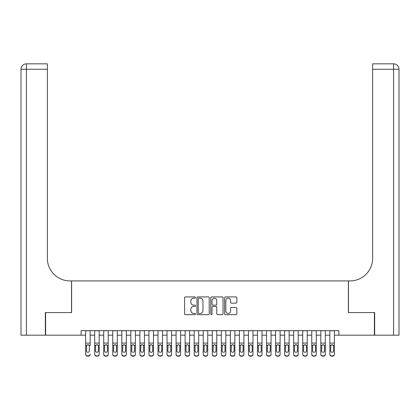 <?xml version="1.0" encoding="UTF-8"?>
<svg xmlns="http://www.w3.org/2000/svg" width="420" height="420" viewBox="0 0 420 420"><rect width="100%" height="100%" fill="white"/><g stroke="black" fill="none" stroke-linecap="round" stroke-linejoin="round"><path stroke-width="0.63" d="M195.526 297.533A0.619 0.619 0 0 0 194.906 296.909L185.472 296.909A0.887 0.887 0 0 0 184.585 297.796L184.585 313.782A0.887 0.887 0 0 0 185.472 314.669L194.906 314.669A0.619 0.619 0 0 0 195.526 314.044A0.619 0.619 0 0 0 194.906 313.425L193.688 313.425A2.84 2.84 0 0 1 190.843 310.585L190.843 309.251A2.84 2.84 0 0 1 193.688 306.411L194.906 306.411A0.619 0.619 0 0 0 195.526 305.792A0.619 0.619 0 0 0 194.906 305.167L193.688 305.167A2.84 2.84 0 0 1 190.843 302.327L190.843 300.993A2.84 2.84 0 0 1 193.688 298.153L194.906 298.153A0.619 0.619 0 0 0 195.526 297.533M235.946 303.172A0.887 0.887 0 0 0 236.833 302.284L236.833 297.796A0.887 0.887 0 0 0 235.946 296.909L225.472 296.909A0.887 0.887 0 0 0 224.584 297.796L224.584 313.782A0.887 0.887 0 0 0 225.472 314.669L235.946 314.669A0.887 0.887 0 0 0 236.833 313.782L236.833 308.364A0.887 0.887 0 0 0 235.946 307.477L231.462 307.477A0.887 0.887 0 0 0 230.575 308.364L230.575 311.052A2.373 2.373 0 0 1 228.202 313.425A2.373 2.373 0 0 1 225.823 311.052L225.823 300.531A2.373 2.373 0 0 1 228.202 298.153A2.373 2.373 0 0 1 230.575 300.531L230.575 302.284A0.887 0.887 0 0 0 231.462 303.172L235.946 303.172M81.107 335.186L45.602 335.186L45.602 312.575L71.61 312.575L71.61 280.917L348.39 280.917L348.39 312.575L374.399 312.575L374.399 335.186L338.893 335.186L338.893 330.661L81.107 330.661L81.107 335.186L85.627 335.186M209.223 297.796A0.887 0.887 0 0 0 208.336 296.909L197.857 296.909A0.887 0.887 0 0 0 196.97 297.796L196.97 313.782A0.887 0.887 0 0 0 197.857 314.669L208.336 314.669A0.887 0.887 0 0 0 209.223 313.782L209.223 297.796M211.664 296.909L222.143 296.909A0.887 0.887 0 0 1 223.031 297.796L223.031 313.782A0.887 0.887 0 0 1 222.143 314.669L217.66 314.669A0.887 0.887 0 0 1 216.767 313.782L216.767 307.298A0.887 0.887 0 0 0 215.88 306.411L212.909 306.411A0.887 0.887 0 0 0 212.021 307.298L212.021 314.044A0.619 0.619 0 0 1 211.397 314.669A0.619 0.619 0 0 1 210.777 314.044L210.777 297.796A0.887 0.887 0 0 1 211.664 296.909M90.153 335.186L94.673 335.186M99.194 335.186L103.719 335.186M108.239 335.186L112.765 335.186M117.285 335.186L121.811 335.186M126.331 335.186L130.856 335.186M135.377 335.186L139.902 335.186M144.422 335.186L148.942 335.186M153.468 335.186L157.988 335.186M162.514 335.186L167.034 335.186M171.559 335.186L176.08 335.186M180.605 335.186L185.126 335.186M189.646 335.186L194.171 335.186M198.691 335.186L203.217 335.186M207.737 335.186L212.263 335.186M216.783 335.186L221.309 335.186M225.829 335.186L230.354 335.186M234.875 335.186L239.395 335.186M243.92 335.186L248.441 335.186M252.966 335.186L257.486 335.186M262.012 335.186L266.532 335.186M271.058 335.186L275.578 335.186M280.098 335.186L284.623 335.186M289.144 335.186L293.669 335.186M298.19 335.186L302.715 335.186M307.235 335.186L311.761 335.186M316.281 335.186L320.806 335.186M325.327 335.186L329.847 335.186M334.373 335.186L338.893 335.186M198.833 298.153A0.619 0.619 0 0 0 198.214 298.778L198.214 312.806A0.619 0.619 0 0 0 198.833 313.425L200.125 313.425A2.84 2.84 0 0 0 202.965 310.585L202.965 300.993A2.84 2.84 0 0 0 200.125 298.153L198.833 298.153M216.767 300.573A2.373 2.373 0 0 0 214.394 298.2A2.373 2.373 0 0 0 212.021 300.573L212.021 304.28A0.887 0.887 0 0 0 212.909 305.167L215.88 305.167A0.887 0.887 0 0 0 216.767 304.28L216.767 300.573M85.627 330.661L85.627 354.092A1.811 1.796 -0 0 0 87.439 355.887L88.342 355.887A1.811 1.796 -0 0 0 90.153 354.092L90.153 354.375A1.811 1.796 180 0 1 88.342 356.171L88.342 355.887M90.153 345.713L90.153 330.661M89.339 350.863L89.339 346.096L89.339 350.863A1.449 1.433 180 0 1 87.89 352.296A1.449 1.433 180 0 0 89.339 350.863M86.441 351.146L86.441 350.863A1.449 1.433 180 0 0 87.89 352.296M87.134 344.857L86.441 345.986M88.646 344.857L87.89 344.642L89.177 345.429L89.339 346.096M87.439 355.887L87.439 356.171L88.342 356.171M87.439 356.171A1.811 1.796 180 0 1 85.627 354.375L85.627 354.092M85.627 345.429L86.604 345.429L86.441 350.863M86.604 345.429L87.89 344.642M45.334 312.575L71.516 312.575L71.516 280.917L69.983 280.917A22.612 22.612 0 0 1 47.366 258.3L47.366 69.258L26.429 69.258L26.429 335.186L45.334 335.186L45.334 312.575M26.429 335.186L21 335.186L21 69.258A5.429 5.429 0 0 1 26.429 63.83L47.366 63.83L47.366 69.258M47.366 63.83L26.429 63.83A5.429 5.429 0 0 0 21 69.258L26.429 69.258L26.429 63.83M69.983 280.917A22.612 22.612 0 0 1 47.366 258.3M399 280.917L399 69.258L399 335.186L374.666 335.186L374.666 312.575L348.485 312.575L348.485 280.917L350.018 280.917A22.612 22.612 0 0 0 372.635 258.3L372.635 63.83L393.572 63.83L372.635 63.83M350.018 280.917A22.612 22.612 0 0 0 372.635 258.3M393.572 335.186L393.572 63.83A5.429 5.429 0 0 1 399 69.258L372.635 69.258M94.673 345.713L94.673 354.092A1.811 1.796 0 0 0 96.485 355.887L97.388 355.887A1.811 1.796 0 0 0 99.194 354.092L99.194 354.375A1.811 1.796 180 0 1 97.388 356.171L97.388 355.887M98.38 350.863L98.38 346.096L98.38 350.863A1.449 1.433 180 0 1 96.936 352.296A1.449 1.433 180 0 0 98.38 350.863M95.487 351.146L95.487 350.863A1.449 1.433 180 0 0 96.936 352.296M96.18 344.857L95.487 345.986M97.692 344.857L96.936 344.642L98.222 345.429L98.38 346.096M103.719 345.713L103.719 354.092A1.811 1.796 0 0 0 105.53 355.887L106.433 355.887A1.811 1.796 0 0 0 108.239 354.092L108.239 354.375A1.811 1.796 180 0 1 106.433 356.171L106.433 355.887M107.426 350.863L107.426 346.096L107.426 350.863A1.449 1.433 180 0 1 105.982 352.296A1.449 1.433 180 0 0 107.426 350.863M104.533 351.146L104.533 350.863A1.449 1.433 180 0 0 105.982 352.296M105.226 344.857L104.533 345.986M106.733 344.857L105.982 344.642L107.268 345.429L107.426 346.096M112.765 345.713L112.765 354.092A1.811 1.796 0 0 0 114.571 355.887L115.479 355.887A1.811 1.796 0 0 0 117.285 354.092L117.285 354.375A1.811 1.796 180 0 1 115.479 356.171L115.479 355.887M116.471 350.863L116.471 346.096L116.471 350.863A1.449 1.433 180 0 1 115.028 352.296A1.449 1.433 180 0 0 116.471 350.863M113.579 351.146L113.579 350.863A1.449 1.433 180 0 0 115.028 352.296M114.272 344.857L113.579 345.986M115.778 344.857L115.028 344.642L116.314 345.429L116.471 346.096M121.811 345.713L121.811 354.092A1.811 1.796 0 0 0 123.617 355.887L124.525 355.887A1.811 1.796 0 0 0 126.331 354.092L126.331 354.375A1.811 1.796 180 0 1 124.525 356.171L124.525 355.887M125.517 350.863L125.517 346.096L125.517 350.863A1.449 1.433 180 0 1 124.068 352.296A1.449 1.433 180 0 0 125.517 350.863M122.624 351.146L122.624 350.863A1.449 1.433 180 0 0 124.068 352.296M123.317 344.857L122.624 345.986M124.824 344.857L124.068 344.642L125.36 345.429L125.517 346.096M99.194 330.661L99.194 354.375M94.673 330.661L94.673 354.375A1.811 1.796 180 0 0 96.485 356.171L97.388 356.171M94.673 345.429L95.65 345.429L95.487 350.863M95.65 345.429L96.936 344.642M108.239 330.661L108.239 354.375M103.719 330.661L103.719 354.375A1.811 1.796 180 0 0 105.53 356.171L106.433 356.171M103.719 345.429L104.695 345.429L104.533 350.863M104.695 345.429L105.982 344.642M117.285 330.661L117.285 354.375M112.765 330.661L112.765 354.375A1.811 1.796 180 0 0 114.571 356.171L115.479 356.171M112.765 345.429L113.736 345.429L113.579 350.863M113.736 345.429L115.028 344.642M126.331 330.661L126.331 354.375M121.811 330.661L121.811 354.375A1.811 1.796 180 0 0 123.617 356.171L124.525 356.171M121.811 345.429L122.782 345.429L122.624 350.863M122.782 345.429L124.068 344.642M130.856 345.713L130.856 354.092A1.811 1.796 0 0 0 132.662 355.887L133.565 355.887A1.811 1.796 0 0 0 135.377 354.092L135.377 354.375A1.811 1.796 180 0 1 133.565 356.171L133.565 355.887M134.563 350.863L134.563 346.096L134.563 350.863A1.449 1.433 180 0 1 133.114 352.296A1.449 1.433 180 0 0 134.563 350.863M131.67 351.146L131.67 350.863A1.449 1.433 180 0 0 133.114 352.296M132.363 344.857L131.67 345.986M133.87 344.857L133.114 344.642L134.4 345.429L134.563 346.096M135.377 330.661L135.377 354.375M130.856 330.661L130.856 354.375A1.811 1.796 180 0 0 132.662 356.171L133.565 356.171M130.856 345.429L131.828 345.429L131.67 350.863M131.828 345.429L133.114 344.642M139.902 345.713L139.902 354.092A1.811 1.796 0 0 0 141.708 355.887L142.611 355.887A1.811 1.796 0 0 0 144.422 354.092L144.422 354.375A1.811 1.796 180 0 1 142.611 356.171L142.611 355.887M143.609 350.863L143.609 346.096L143.609 350.863A1.449 1.433 180 0 1 142.159 352.296A1.449 1.433 180 0 0 143.609 350.863M140.716 351.146L140.716 350.863A1.449 1.433 180 0 0 142.159 352.296M141.403 344.857L140.716 345.986M142.916 344.857L142.159 344.642L143.446 345.429L143.609 346.096M144.422 330.661L144.422 354.375M139.902 330.661L139.902 354.375A1.811 1.796 180 0 0 141.708 356.171L142.611 356.171M139.902 345.429L140.873 345.429L140.716 350.863M140.873 345.429L142.159 344.642M148.942 345.713L148.942 354.092A1.811 1.796 0 0 0 150.754 355.887L151.657 355.887A1.811 1.796 0 0 0 153.468 354.092L153.468 354.375A1.811 1.796 180 0 1 151.657 356.171L151.657 355.887M152.654 350.863L152.654 346.096L152.654 350.863A1.449 1.433 180 0 1 151.205 352.296A1.449 1.433 180 0 0 152.654 350.863M149.756 351.146L149.756 350.863A1.449 1.433 180 0 0 151.205 352.296M150.449 344.857L149.756 345.986M151.961 344.857L151.205 344.642L152.492 345.429L152.654 346.096M153.468 330.661L153.468 354.375M148.942 330.661L148.942 354.375A1.811 1.796 180 0 0 150.754 356.171L151.657 356.171M148.942 345.429L149.919 345.429L149.756 350.863M149.919 345.429L151.205 344.642M157.988 345.713L157.988 354.092A1.811 1.796 0 0 0 159.799 355.887L160.703 355.887A1.811 1.796 0 0 0 162.514 354.092L162.514 354.375A1.811 1.796 180 0 1 160.703 356.171L160.703 355.887M161.7 350.863L161.7 346.096L161.7 350.863A1.449 1.433 180 0 1 160.251 352.296A1.449 1.433 180 0 0 161.7 350.863M158.802 351.146L158.802 350.863A1.449 1.433 180 0 0 160.251 352.296M159.495 344.857L158.802 345.986M161.007 344.857L160.251 344.642L161.537 345.429L161.7 346.096M162.514 330.661L162.514 354.375M157.988 330.661L157.988 354.375A1.811 1.796 180 0 0 159.799 356.171L160.703 356.171M157.988 345.429L158.965 345.429L158.802 350.863M158.965 345.429L160.251 344.642M167.034 345.713L167.034 354.092A1.811 1.796 0 0 0 168.845 355.887L169.748 355.887A1.811 1.796 0 0 0 171.559 354.092L171.559 354.375A1.811 1.796 180 0 1 169.748 356.171L169.748 355.887M170.746 350.863L170.746 346.096L170.746 350.863A1.449 1.433 180 0 1 169.297 352.296A1.449 1.433 180 0 0 170.746 350.863M167.848 351.146L167.848 350.863A1.449 1.433 180 0 0 169.297 352.296M168.541 344.857L167.848 345.986M170.053 344.857L169.297 344.642L170.583 345.429L170.746 346.096M171.559 330.661L171.559 354.375M167.034 330.661L167.034 354.375A1.811 1.796 180 0 0 168.845 356.171L169.748 356.171M167.034 345.429L168.011 345.429L167.848 350.863M168.011 345.429L169.297 344.642M176.08 345.713L176.08 354.092A1.811 1.796 0 0 0 177.891 355.887L178.794 355.887A1.811 1.796 0 0 0 180.605 354.092L180.605 354.375A1.811 1.796 180 0 1 178.794 356.171L178.794 355.887M179.791 350.863L179.791 346.096L179.791 350.863A1.449 1.433 180 0 1 178.343 352.296A1.449 1.433 180 0 0 179.791 350.863M176.894 351.146L176.894 350.863A1.449 1.433 180 0 0 178.343 352.296M177.587 344.857L176.894 345.986M179.099 344.857L178.343 344.642L179.629 345.429L179.791 346.096M180.605 330.661L180.605 354.375M176.08 330.661L176.08 354.375A1.811 1.796 180 0 0 177.891 356.171L178.794 356.171M176.08 345.429L177.056 345.429L176.894 350.863M177.056 345.429L178.343 344.642M185.126 345.713L185.126 354.092A1.811 1.796 0 0 0 186.937 355.887L187.84 355.887A1.811 1.796 0 0 0 189.646 354.092L189.646 354.375A1.811 1.796 180 0 1 187.84 356.171L187.84 355.887M188.832 350.863L188.832 346.096L188.832 350.863A1.449 1.433 180 0 1 187.388 352.296A1.449 1.433 180 0 0 188.832 350.863M185.939 351.146L185.939 350.863A1.449 1.433 180 0 0 187.388 352.296M186.632 344.857L185.939 345.986M188.144 344.857L187.388 344.642L188.674 345.429L188.832 346.096M189.646 330.661L189.646 354.375M185.126 330.661L185.126 354.375A1.811 1.796 180 0 0 186.937 356.171L187.84 356.171M185.126 345.429L186.102 345.429L185.939 350.863M186.102 345.429L187.388 344.642M194.171 345.713L194.171 354.092A1.811 1.796 0 0 0 195.983 355.887L196.886 355.887A1.811 1.796 0 0 0 198.691 354.092L198.691 354.375A1.811 1.796 180 0 1 196.886 356.171L196.886 355.887M197.878 350.863L197.878 346.096L197.878 350.863A1.449 1.433 180 0 1 196.434 352.296A1.449 1.433 180 0 0 197.878 350.863M194.985 351.146L194.985 350.863A1.449 1.433 180 0 0 196.434 352.296M195.678 344.857L194.985 345.986M197.185 344.857L196.434 344.642L197.72 345.429L197.878 346.096M198.691 330.661L198.691 354.375M194.171 330.661L194.171 354.375A1.811 1.796 180 0 0 195.983 356.171L196.886 356.171M194.171 345.429L195.148 345.429L194.985 350.863M195.148 345.429L196.434 344.642M203.217 345.713L203.217 354.092A1.811 1.796 0 0 0 205.023 355.887L205.931 355.887A1.811 1.796 0 0 0 207.737 354.092L207.737 354.375A1.811 1.796 180 0 1 205.931 356.171L205.931 355.887M206.923 350.863L206.923 346.096L206.923 350.863A1.449 1.433 180 0 1 205.48 352.296A1.449 1.433 180 0 0 206.923 350.863M204.031 351.146L204.031 350.863A1.449 1.433 180 0 0 205.48 352.296M204.724 344.857L204.031 345.986M206.231 344.857L205.48 344.642L206.766 345.429L206.923 346.096M207.737 330.661L207.737 354.375M203.217 330.661L203.217 354.375A1.811 1.796 180 0 0 205.023 356.171L205.931 356.171M203.217 345.429L204.188 345.429L204.031 350.863M204.188 345.429L205.48 344.642M212.263 345.713L212.263 354.092A1.811 1.796 0 0 0 214.069 355.887L214.977 355.887A1.811 1.796 0 0 0 216.783 354.092L216.783 354.375A1.811 1.796 180 0 1 214.977 356.171L214.977 355.887M215.969 350.863L215.969 346.096L215.969 350.863A1.449 1.433 180 0 1 214.52 352.296A1.449 1.433 180 0 0 215.969 350.863M213.077 351.146L213.077 350.863A1.449 1.433 180 0 0 214.52 352.296M213.77 344.857L213.077 345.986M215.276 344.857L214.52 344.642L215.812 345.429L215.969 346.096M216.783 330.661L216.783 354.375M212.263 330.661L212.263 354.375A1.811 1.796 180 0 0 214.069 356.171L214.977 356.171M212.263 345.429L213.234 345.429L213.077 350.863M213.234 345.429L214.52 344.642M221.309 345.713L221.309 354.092A1.811 1.796 0 0 0 223.115 355.887L224.018 355.887A1.811 1.796 0 0 0 225.829 354.092L225.829 354.375A1.811 1.796 180 0 1 224.018 356.171L224.018 355.887M225.015 350.863L225.015 346.096L225.015 350.863A1.449 1.433 180 0 1 223.566 352.296A1.449 1.433 180 0 0 225.015 350.863M222.122 351.146L222.122 350.863A1.449 1.433 180 0 0 223.566 352.296M222.815 344.857L222.122 345.986M224.322 344.857L223.566 344.642L224.852 345.429L225.015 346.096M225.829 330.661L225.829 354.375M221.309 330.661L221.309 354.375A1.811 1.796 180 0 0 223.115 356.171L224.018 356.171M221.309 345.429L222.28 345.429L222.122 350.863M222.28 345.429L223.566 344.642M230.354 345.713L230.354 354.092A1.811 1.796 0 0 0 232.16 355.887L233.063 355.887A1.811 1.796 0 0 0 234.875 354.092L234.875 354.375A1.811 1.796 180 0 1 233.063 356.171L233.063 355.887M234.061 350.863L234.061 346.096L234.061 350.863A1.449 1.433 180 0 1 232.612 352.296A1.449 1.433 180 0 0 234.061 350.863M231.168 351.146L231.168 350.863A1.449 1.433 180 0 0 232.612 352.296M231.856 344.857L231.168 345.986M233.368 344.857L232.612 344.642L233.898 345.429L234.061 346.096M234.875 330.661L234.875 354.375M230.354 330.661L230.354 354.375A1.811 1.796 180 0 0 232.16 356.171L233.063 356.171M230.354 345.429L231.326 345.429L231.168 350.863M231.326 345.429L232.612 344.642M239.395 345.713L239.395 354.092A1.811 1.796 0 0 0 241.206 355.887L242.109 355.887A1.811 1.796 0 0 0 243.92 354.092L243.92 354.375A1.811 1.796 180 0 1 242.109 356.171L242.109 355.887M243.107 350.863L243.107 346.096L243.107 350.863A1.449 1.433 180 0 1 241.658 352.296A1.449 1.433 180 0 0 243.107 350.863M240.209 351.146L240.209 350.863A1.449 1.433 180 0 0 241.658 352.296M240.902 344.857L240.209 345.986M242.414 344.857L241.658 344.642L242.944 345.429L243.107 346.096M243.92 330.661L243.92 354.375M239.395 330.661L239.395 354.375A1.811 1.796 180 0 0 241.206 356.171L242.109 356.171M239.395 345.429L240.371 345.429L240.209 350.863M240.371 345.429L241.658 344.642M248.441 345.713L248.441 354.092A1.811 1.796 0 0 0 250.252 355.887L251.155 355.887A1.811 1.796 0 0 0 252.966 354.092L252.966 354.375A1.811 1.796 180 0 1 251.155 356.171L251.155 355.887M252.152 350.863L252.152 346.096L252.152 350.863A1.449 1.433 180 0 1 250.703 352.296A1.449 1.433 180 0 0 252.152 350.863M249.254 351.146L249.254 350.863A1.449 1.433 180 0 0 250.703 352.296M249.947 344.857L249.254 345.986M251.459 344.857L250.703 344.642L251.99 345.429L252.152 346.096M252.966 330.661L252.966 354.375M248.441 330.661L248.441 354.375A1.811 1.796 180 0 0 250.252 356.171L251.155 356.171M248.441 345.429L249.417 345.429L249.254 350.863M249.417 345.429L250.703 344.642M257.486 345.713L257.486 354.092A1.811 1.796 0 0 0 259.298 355.887L260.201 355.887A1.811 1.796 0 0 0 262.012 354.092L262.012 354.375A1.811 1.796 180 0 1 260.201 356.171L260.201 355.887M261.198 350.863L261.198 346.096L261.198 350.863A1.449 1.433 180 0 1 259.749 352.296A1.449 1.433 180 0 0 261.198 350.863M258.3 351.146L258.3 350.863A1.449 1.433 180 0 0 259.749 352.296M258.993 344.857L258.3 345.986M260.505 344.857L259.749 344.642L261.035 345.429L261.198 346.096M262.012 330.661L262.012 354.375M257.486 330.661L257.486 354.375A1.811 1.796 180 0 0 259.298 356.171L260.201 356.171M257.486 345.429L258.463 345.429L258.3 350.863M258.463 345.429L259.749 344.642M266.532 345.713L266.532 354.092A1.811 1.796 0 0 0 268.343 355.887L269.246 355.887A1.811 1.796 0 0 0 271.058 354.092L271.058 354.375A1.811 1.796 180 0 1 269.246 356.171L269.246 355.887M270.244 350.863L270.244 346.096L270.244 350.863A1.449 1.433 180 0 1 268.795 352.296A1.449 1.433 180 0 0 270.244 350.863M267.346 351.146L267.346 350.863A1.449 1.433 180 0 0 268.795 352.296M268.039 344.857L267.346 345.986M269.551 344.857L268.795 344.642L270.081 345.429L270.244 346.096M271.058 330.661L271.058 354.375M266.532 330.661L266.532 354.375A1.811 1.796 180 0 0 268.343 356.171L269.246 356.171M266.532 345.429L267.509 345.429L267.346 350.863M267.509 345.429L268.795 344.642M275.578 345.713L275.578 354.092A1.811 1.796 0 0 0 277.389 355.887L278.292 355.887A1.811 1.796 0 0 0 280.098 354.092L280.098 354.375A1.811 1.796 180 0 1 278.292 356.171L278.292 355.887M279.284 350.863L279.284 346.096L279.284 350.863A1.449 1.433 180 0 1 277.841 352.296A1.449 1.433 180 0 0 279.284 350.863M276.392 351.146L276.392 350.863A1.449 1.433 180 0 0 277.841 352.296M277.084 344.857L276.392 345.986M278.596 344.857L277.841 344.642L279.127 345.429L279.284 346.096M280.098 330.661L280.098 354.375M275.578 330.661L275.578 354.375A1.811 1.796 180 0 0 277.389 356.171L278.292 356.171M275.578 345.429L276.554 345.429L276.392 350.863M276.554 345.429L277.841 344.642M284.623 345.713L284.623 354.092A1.811 1.796 0 0 0 286.435 355.887L287.338 355.887A1.811 1.796 0 0 0 289.144 354.092L289.144 354.375A1.811 1.796 180 0 1 287.338 356.171L287.338 355.887M288.33 350.863L288.33 346.096L288.33 350.863A1.449 1.433 180 0 1 286.886 352.296A1.449 1.433 180 0 0 288.33 350.863M285.437 351.146L285.437 350.863A1.449 1.433 180 0 0 286.886 352.296M286.13 344.857L285.437 345.986M287.637 344.857L286.886 344.642L288.173 345.429L288.33 346.096M289.144 330.661L289.144 354.375M284.623 330.661L284.623 354.375A1.811 1.796 180 0 0 286.435 356.171L287.338 356.171M284.623 345.429L285.6 345.429L285.437 350.863M285.6 345.429L286.886 344.642M293.669 345.713L293.669 354.092A1.811 1.796 0 0 0 295.475 355.887L296.383 355.887A1.811 1.796 0 0 0 298.19 354.092L298.19 354.375A1.811 1.796 180 0 1 296.383 356.171L296.383 355.887M297.376 350.863L297.376 346.096L297.376 350.863A1.449 1.433 180 0 1 295.932 352.296A1.449 1.433 180 0 0 297.376 350.863M294.483 351.146L294.483 350.863A1.449 1.433 180 0 0 295.932 352.296M295.176 344.857L294.483 345.986M296.683 344.857L295.932 344.642L297.218 345.429L297.376 346.096M298.19 330.661L298.19 354.375M293.669 330.661L293.669 354.375A1.811 1.796 180 0 0 295.475 356.171L296.383 356.171M293.669 345.429L294.641 345.429L294.483 350.863M294.641 345.429L295.932 344.642M302.715 345.713L302.715 354.092A1.811 1.796 0 0 0 304.521 355.887L305.429 355.887A1.811 1.796 0 0 0 307.235 354.092L307.235 354.375A1.811 1.796 180 0 1 305.429 356.171L305.429 355.887M306.421 350.863L306.421 346.096L306.421 350.863A1.449 1.433 180 0 1 304.973 352.296A1.449 1.433 180 0 0 306.421 350.863M303.529 351.146L303.529 350.863A1.449 1.433 180 0 0 304.973 352.296M304.222 344.857L303.529 345.986M305.729 344.857L304.973 344.642L306.264 345.429L306.421 346.096M307.235 330.661L307.235 354.375M302.715 330.661L302.715 354.375A1.811 1.796 180 0 0 304.521 356.171L305.429 356.171M302.715 345.429L303.686 345.429L303.529 350.863M303.686 345.429L304.973 344.642M311.761 345.713L311.761 354.092A1.811 1.796 0 0 0 313.567 355.887L314.47 355.887A1.811 1.796 0 0 0 316.281 354.092L316.281 354.375A1.811 1.796 180 0 1 314.47 356.171L314.47 355.887M315.467 350.863L315.467 346.096L315.467 350.863A1.449 1.433 180 0 1 314.018 352.296A1.449 1.433 180 0 0 315.467 350.863M312.575 351.146L312.575 350.863A1.449 1.433 180 0 0 314.018 352.296M313.268 344.857L312.575 345.986M314.774 344.857L314.018 344.642L315.305 345.429L315.467 346.096M316.281 330.661L316.281 354.375M311.761 330.661L311.761 354.375A1.811 1.796 180 0 0 313.567 356.171L314.47 356.171M311.761 345.429L312.732 345.429L312.575 350.863M312.732 345.429L314.018 344.642M320.806 345.713L320.806 354.092A1.811 1.796 0 0 0 322.613 355.887L323.516 355.887A1.811 1.796 0 0 0 325.327 354.092L325.327 354.375A1.811 1.796 180 0 1 323.516 356.171L323.516 355.887M324.513 350.863L324.513 346.096L324.513 350.863A1.449 1.433 180 0 1 323.064 352.296A1.449 1.433 180 0 0 324.513 350.863M321.62 351.146L321.62 350.863A1.449 1.433 180 0 0 323.064 352.296M322.308 344.857L321.62 345.986M323.82 344.857L323.064 344.642L324.35 345.429L324.513 346.096M325.327 330.661L325.327 354.375M320.806 330.661L320.806 354.375A1.811 1.796 180 0 0 322.613 356.171L323.516 356.171M320.806 345.429L321.778 345.429L321.62 350.863M321.778 345.429L323.064 344.642M329.847 345.713L329.847 354.092A1.811 1.796 0 0 0 331.658 355.887L332.561 355.887A1.811 1.796 0 0 0 334.373 354.092L334.373 354.375A1.811 1.796 180 0 1 332.561 356.171L332.561 355.887M333.559 350.863L333.559 346.096L333.559 350.863A1.449 1.433 180 0 1 332.11 352.296A1.449 1.433 180 0 0 333.559 350.863M330.661 351.146L330.661 350.863A1.449 1.433 180 0 0 332.11 352.296M331.354 344.857L330.661 345.986M332.866 344.857L332.11 344.642L333.396 345.429L333.559 346.096M334.373 330.661L334.373 354.375M329.847 330.661L329.847 354.375A1.811 1.796 180 0 0 331.658 356.171L332.561 356.171M329.847 345.429L330.824 345.429L330.661 350.863M330.824 345.429L332.11 344.642M89.177 345.429L90.153 345.429M85.627 343.093L90.153 343.093M85.627 330.729L90.153 330.729M98.222 345.429L99.194 345.429M94.673 343.093L99.194 343.093M94.673 330.729L99.194 330.729M96.485 355.887L96.485 356.171M107.268 345.429L108.239 345.429M103.719 343.093L108.239 343.093M103.719 330.729L108.239 330.729M105.53 355.887L105.53 356.171M116.314 345.429L117.285 345.429M112.765 343.093L117.285 343.093M112.765 330.729L117.285 330.729M114.571 355.887L114.571 356.171M125.36 345.429L126.331 345.429M121.811 343.093L126.331 343.093M121.811 330.729L126.331 330.729M123.617 355.887L123.617 356.171M134.4 345.429L135.377 345.429M130.856 343.093L135.377 343.093M130.856 330.729L135.377 330.729M132.662 355.887L132.662 356.171M143.446 345.429L144.422 345.429M139.902 343.093L144.422 343.093M139.902 330.729L144.422 330.729M141.708 355.887L141.708 356.171M152.492 345.429L153.468 345.429M148.942 343.093L153.468 343.093M148.942 330.729L153.468 330.729M150.754 355.887L150.754 356.171M161.537 345.429L162.514 345.429M157.988 343.093L162.514 343.093M157.988 330.729L162.514 330.729M159.799 355.887L159.799 356.171M170.583 345.429L171.559 345.429M167.034 343.093L171.559 343.093M167.034 330.729L171.559 330.729M168.845 355.887L168.845 356.171M179.629 345.429L180.605 345.429M176.08 343.093L180.605 343.093M176.08 330.729L180.605 330.729M177.891 355.887L177.891 356.171M188.674 345.429L189.646 345.429M185.126 343.093L189.646 343.093M185.126 330.729L189.646 330.729M186.937 355.887L186.937 356.171M197.72 345.429L198.691 345.429M194.171 343.093L198.691 343.093M194.171 330.729L198.691 330.729M195.983 355.887L195.983 356.171M206.766 345.429L207.737 345.429M203.217 343.093L207.737 343.093M203.217 330.729L207.737 330.729M205.023 355.887L205.023 356.171M215.812 345.429L216.783 345.429M212.263 343.093L216.783 343.093M212.263 330.729L216.783 330.729M214.069 355.887L214.069 356.171M224.852 345.429L225.829 345.429M221.309 343.093L225.829 343.093M221.309 330.729L225.829 330.729M223.115 355.887L223.115 356.171M233.898 345.429L234.875 345.429M230.354 343.093L234.875 343.093M230.354 330.729L234.875 330.729M232.16 355.887L232.16 356.171M242.944 345.429L243.92 345.429M239.395 343.093L243.92 343.093M239.395 330.729L243.92 330.729M241.206 355.887L241.206 356.171M251.99 345.429L252.966 345.429M248.441 343.093L252.966 343.093M248.441 330.729L252.966 330.729M250.252 355.887L250.252 356.171M261.035 345.429L262.012 345.429M257.486 343.093L262.012 343.093M257.486 330.729L262.012 330.729M259.298 355.887L259.298 356.171M270.081 345.429L271.058 345.429M266.532 343.093L271.058 343.093M266.532 330.729L271.058 330.729M268.343 355.887L268.343 356.171M279.127 345.429L280.098 345.429M275.578 343.093L280.098 343.093M275.578 330.729L280.098 330.729M277.389 355.887L277.389 356.171M288.173 345.429L289.144 345.429M284.623 343.093L289.144 343.093M284.623 330.729L289.144 330.729M286.435 355.887L286.435 356.171M297.218 345.429L298.19 345.429M293.669 343.093L298.19 343.093M293.669 330.729L298.19 330.729M295.475 355.887L295.475 356.171M306.264 345.429L307.235 345.429M302.715 343.093L307.235 343.093M302.715 330.729L307.235 330.729M304.521 355.887L304.521 356.171M315.305 345.429L316.281 345.429M311.761 343.093L316.281 343.093M311.761 330.729L316.281 330.729M313.567 355.887L313.567 356.171M324.35 345.429L325.327 345.429M320.806 343.093L325.327 343.093M320.806 330.729L325.327 330.729M322.613 355.887L322.613 356.171M333.396 345.429L334.373 345.429M329.847 343.093L334.373 343.093M329.847 330.729L334.373 330.729M331.658 355.887L331.658 356.171"/></g></svg>
